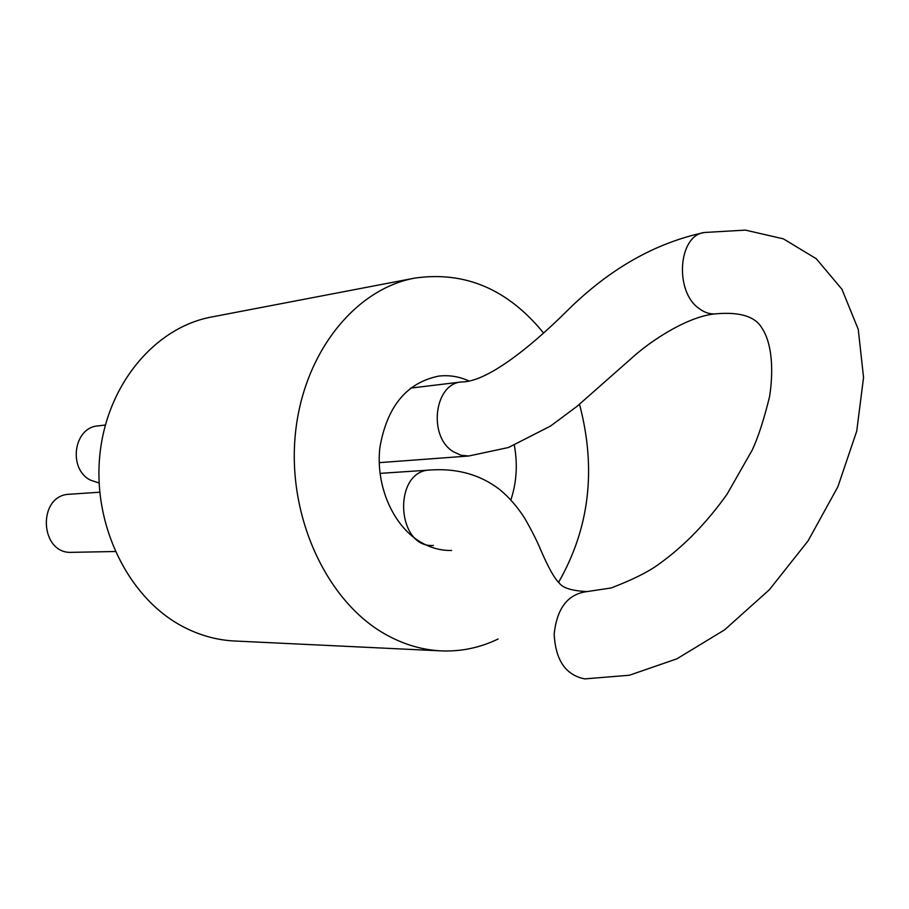 <?xml version="1.0" encoding="UTF-8"?>
<svg xmlns="http://www.w3.org/2000/svg" width="909" height="909" viewBox="0 0 909 909"><rect width="100%" height="100%" fill="white"/><g stroke="black" fill="none" stroke-linecap="round" stroke-linejoin="round"><path stroke-width="1.36" d="M543.446 332.842C507.733 289.119 464.806 270.882 414.686 278.12L211.479 317.014C154.984 327.456 106.819 384.587 99.842 455.057C92.638 525.459 128.408 597.792 182.311 626.301C199.105 635.209 216.478 640.106 234.42 640.993L441.081 650.878C461.045 651.708 480.054 647.753 498.121 638.993M414.686 278.12C354.249 289.187 302.367 354.51 295.175 436.07C287.721 517.551 326.979 601.451 385.121 634.13C403.232 644.356 421.878 649.935 441.081 650.878M558.592 582.317C589.577 528.174 596.554 468.828 579.51 404.278M468.51 380.78C458.795 376.451 448.841 374.894 438.627 376.121C406.664 382.689 387.098 406.414 379.917 447.308C375.428 485.111 392.643 525.186 419.89 541.662C429.855 547.661 440.217 550.604 450.966 550.468L451.603 550.456M510.892 499.905C516.642 482.349 517.789 464.147 514.335 445.285M105.33 425.014L97.865 425.923C73.697 427.412 67.834 468.828 90.343 480.077L99.104 483.02M115.204 551.513L71.993 552.331C39.405 554.501 37.042 494.86 69.663 494.235L99.751 492.212M410.482 388.12L461.636 381.939C434.059 383.371 427.764 437.047 453.636 451.887L461.056 455.25L468.794 456L379.212 462.658M427.355 545.57L433.423 545.457C396.063 548.252 392.597 470.532 430.127 470.021C457 468.101 480.168 474.589 499.632 489.497C509.245 497.371 517.721 507.165 525.084 518.891C532.095 531.22 537.401 541.787 541.014 550.604C548.616 568.091 554.706 578.897 559.296 583.044C562.773 588.021 572.034 590.861 587.1 591.577C567.92 593.952 556.956 608.121 554.172 634.062C555.501 660.195 565.705 675.137 584.782 678.887L629.414 675.239L676.921 658.809L724.587 629.857L769.332 589.759L808.021 540.969L837.859 486.815L856.744 431.071L863.55 377.496L858.266 329.388L841.927 289.255L816.293 258.758L783.422 238.862L745.448 230.113L704.407 232.488C678.114 235.272 674.296 291.732 699.146 308.549C704.77 312.798 710.622 314.537 716.701 313.764C689.579 315.457 651.48 339.841 631.016 358.725L577.135 406.243L550.513 426.071L508.449 447.512L468.794 456M430.127 470.021L379.985 473.384M704.407 232.488C654.946 242.987 609.178 269.121 567.08 310.867C526.345 351.317 485.213 382.144 461.636 381.939M587.1 591.577L611.189 587.964C631.857 580.033 647.276 572.431 657.457 565.159C682.932 547.218 706.134 523.573 727.052 494.223L752.277 449.966C758.231 437.195 764.014 419.322 769.639 396.347C774.513 363.998 770.184 340.364 762.06 328.297C755.481 316.65 740.369 311.81 716.701 313.764"/></g></svg>
